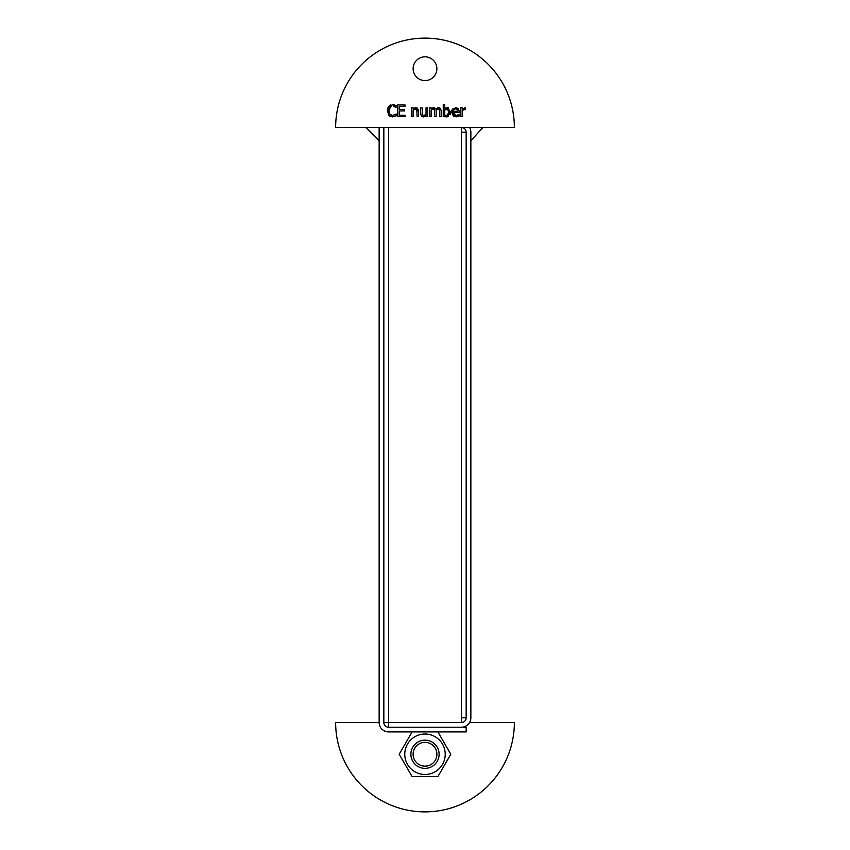 <?xml version="1.0" encoding="UTF-8"?>
<svg xmlns="http://www.w3.org/2000/svg" width="850" height="850" viewBox="0 0 850 850"><rect width="100%" height="100%" fill="white"/><g stroke="black" fill="none" stroke-linecap="round" stroke-linejoin="round"><path stroke-width="1.27" d="M470.858 140.739L482.906 127.5M379.142 140.803L365.84 127.5M461.454 717.804L461.454 127.521L469.604 127.5A9.403 9.403 0 0 1 470.858 132.196L470.858 717.804A9.403 9.403 0 0 1 461.454 727.207L388.546 727.207A4.707 4.707 0 0 1 383.839 722.5L383.839 127.5L379.142 127.5L379.142 722.5A9.403 9.403 0 0 0 388.546 731.914L466.161 731.914L466.161 727.207L388.546 727.207L388.546 722.5L461.454 722.5L461.454 717.804L466.161 717.804A4.707 4.707 0 0 1 461.454 722.5L388.546 722.479L388.546 127.521L461.454 127.521A4.707 4.707 0 0 1 466.161 132.196L466.161 717.804M461.454 132.196L466.161 132.196M462.188 109.151L465.375 107.886L465.375 109.427L462.188 110.404L462.188 116.662L460.7 116.662L460.7 107.833L462.188 107.833L462.188 109.151L463.101 108.428M464.78 107.833L465.375 107.886L464.78 107.833M397.63 116.662L397.63 104.901L404.993 104.901L404.993 106.293L399.203 106.293L399.203 109.512L404.6 109.512L404.6 110.904L399.203 110.904L399.203 115.271L404.993 115.271L404.993 116.662L397.63 116.662M420.623 114.24L420.591 107.833L422.078 107.833L422.365 114.835L423.746 115.494L426.031 114.431L426.031 107.833L427.518 107.833L427.518 116.662L426.031 116.662L426.031 115.685L425.499 116.121M425.127 116.376L422.269 116.716M422.078 112.869L422.365 114.835L423.746 115.494M426.031 115.685L423.353 116.907L421.388 116.121L420.591 113.56M390.671 106.579L388.886 110.787L389.969 114.346L392.541 115.515L396.174 113.996L396.174 115.855L392.519 116.875L390.405 116.482M389.842 116.216L388.259 114.707M394.57 116.546L396.174 115.855L392.519 116.875L388.737 115.324L387.313 109.671M387.324 111.924L389.332 105.74M387.483 108.736L387.728 107.961M388.663 106.388L392.923 104.699M390.394 105.103L390.936 104.911M394.251 104.901L392.551 104.688L396.174 105.687L395.856 107.397M394.612 104.996L396.174 105.687M393.412 106.101L396.058 107.567L393.901 106.229M394.814 114.931L396.058 113.996L394.814 114.931M389.268 108.428L389.024 109.289M389.938 107.238L391.606 106.154M446.803 107.642L448.534 107.78M445.889 116.779L443.254 116.662L443.254 104.38L444.741 104.38L444.741 108.757L447.44 107.589L450.649 112.104L450.118 114.761M444.741 108.757L445.655 108.088M448.152 116.694L446.431 116.875M446.686 115.579L449.108 112.221L447.079 109.002L444.741 110.011L444.741 115.069L446.686 115.579M450.649 112.104L446.973 116.907L444.741 116.248M418.455 109.756L418.572 116.662L417.084 116.662L416.797 109.661L415.416 109.002L413.132 110.064L413.132 116.662L411.644 116.662L411.644 107.833L413.132 107.833L413.132 108.821L413.695 108.354M417.084 111.626L416.797 109.661L415.416 109.002M415.236 107.642L417.499 108.12M413.132 108.821L415.809 107.589L418.572 110.936M457.236 109.491L455.568 108.811L453.815 109.501L453.082 111.265L457.746 111.265L457.236 109.491L455.568 108.811L457.236 109.491L457.746 111.265M459.149 110.797L459.191 112.402L453.082 112.402L456.004 115.568L459.032 114.495L459.032 116.121L457.353 116.705M459.032 116.121L454.484 116.673M457.81 108.205L458.458 108.864M452.476 109.151L456.386 107.642M453.486 116.259L451.584 112.296L452.158 109.661M457.693 116.609L456.025 116.864L451.584 112.296L455.664 107.589L458.214 108.566L459.191 111.594M453.815 109.501L453.082 111.265M441.161 110.84L441.161 116.662L439.673 116.662L439.429 109.618L438.196 109.002L436.135 110.096L436.167 116.662L434.679 116.662L434.424 109.618L433.192 109.002L431.163 110.064L431.163 116.662L429.675 116.662L429.675 107.833L431.163 107.833L431.29 108.672M439.673 111.552L439.429 109.618L438.196 109.002M436.135 110.096L436.167 110.851L436.135 110.096M434.424 109.618L433.192 109.002L431.163 110.064M437.835 107.695L440.683 108.694M435.54 108.481L435.88 109.108L438.568 107.589L440.417 108.343L441.161 110.851M432.246 107.95L433.574 107.589L435.88 109.108L436.411 108.566M431.163 108.811L434.169 107.642M436.879 68.701A11.879 11.879 0 0 1 419.061 78.986A11.879 11.879 0 0 1 419.061 58.416A11.879 11.879 0 0 1 436.879 68.701M514.367 127.5A89.367 89.367 0 0 0 425 38.123A89.367 89.367 0 0 0 335.633 127.5L514.367 127.5M379.142 722.5L335.633 722.5A89.367 89.367 0 0 0 425 811.878A89.367 89.367 0 0 0 514.367 722.5L469.604 722.5M388.546 722.5L383.839 722.5M435.296 760.197A11.879 11.879 0 0 1 414.704 760.197A11.879 11.879 0 0 1 425 742.369A11.879 11.879 0 0 1 435.296 760.197M437.219 761.313A14.11 14.11 0 0 0 425 740.148A14.11 14.11 0 0 0 412.781 761.313A14.11 14.11 0 0 0 437.219 761.313M435.115 736.737A20.23 20.23 0 0 0 404.77 754.258A20.23 20.23 0 0 0 435.115 771.768A20.23 20.23 0 0 0 435.115 736.737M437.899 731.914L450.797 754.258L437.899 776.592L412.101 776.592L399.203 754.258L412.101 731.914"/></g></svg>
